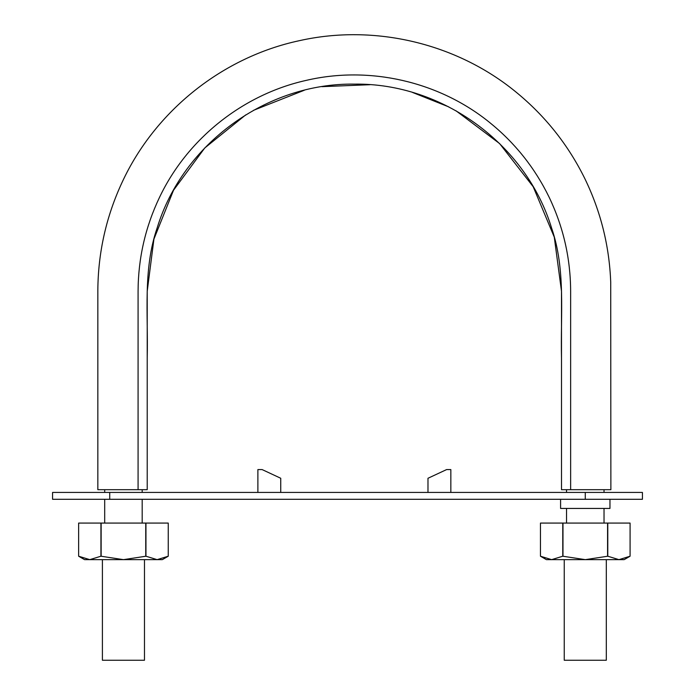 <?xml version="1.0" encoding="UTF-8"?>
<svg xmlns="http://www.w3.org/2000/svg" width="695" height="695" viewBox="0 0 695 695"><rect width="100%" height="100%" fill="white"/><g stroke="black" fill="none" stroke-linecap="round" stroke-linejoin="round"><path stroke-width="1.04" d="M142.188 489.688L142.188 492.434M142.188 499.297L142.188 523.074M245.709 114.91L204.79 147.948L173.515 190.248L153.925 239.097L147.218 291.24L147.218 489.688L135.134 489.688M606.309 559.649L606.309 660.25L564.244 660.25L564.244 559.649M604.024 489.688L604.024 492.434M604.024 508.436L604.024 523.074M573.584 489.688L561.499 489.688L561.499 291.24L554.271 237.117L533.178 186.703L499.618 143.587L455.972 110.766M144.473 559.649L144.473 660.25L102.408 660.25L102.408 559.649M138.079 489.688L97.839 489.688L138.079 489.688L138.079 291.24C138.201 258.384 145.333 227.1 159.494 197.397C187.32 138.783 242.911 94.477 306.234 80.377C369.392 65.591 438.719 81.428 489.211 122.146C514.839 142.736 534.846 167.816 549.224 197.397C563.384 227.1 570.517 258.384 570.638 291.24L570.638 489.688L610.879 489.688L570.638 489.688M448.675 106.848L412.543 92.452M369.948 84.712L321.959 86.658M304.384 90.22L253.562 110.305M561.499 489.688L561.499 358.212C560.431 314.748 565.912 269.538 551.63 228.151C526.08 143.995 442.333 82.913 354.485 84.121C266.715 82.792 182.82 143.752 157.174 227.873C142.814 269.252 148.278 314.375 147.218 357.986L147.218 489.688M109.723 492.434L52.568 492.434L52.568 499.297L109.723 499.297L109.723 492.434L642.432 492.434L642.432 499.297L109.723 499.297M560.587 499.297L560.587 508.436L609.967 508.436L609.967 499.297M257.88 492.434L257.88 469.577L262.111 469.577L280.737 478.264L280.737 492.434M450.838 492.434L450.838 469.577L446.607 469.577L427.981 478.264L427.981 492.434M100.931 556.217L89.785 559.649L84.573 559.649L78.631 556.217L78.631 523.074L100.931 523.074L100.931 556.217L123.441 559.649L157.105 559.649L145.95 556.217L123.441 559.649L89.785 559.649L78.631 556.217L78.631 523.074M101.14 556.217L101.14 523.074L145.95 523.074L145.95 556.217M145.742 523.074L145.742 556.217M145.95 523.074L168.251 523.074L168.251 556.217L157.105 559.649L162.309 559.649L168.251 556.217L168.251 523.074M562.768 556.217L551.613 559.649L546.409 559.649L540.467 556.217L540.467 523.074L562.768 523.074L562.768 556.217L585.277 559.649L618.932 559.649L607.786 556.217L585.277 559.649L551.613 559.649L540.467 556.217L540.467 523.074M562.976 556.217L562.976 523.074L607.786 523.074L607.786 556.217M607.578 523.074L607.578 556.217M607.786 523.074L630.087 523.074L630.087 556.217L618.932 559.649L624.145 559.649L630.087 556.217L630.087 523.074M585.277 499.297L585.277 492.434M104.693 489.688L104.693 492.434M104.693 499.297L104.693 523.074M566.529 489.688L566.529 492.434M566.529 508.436L566.529 523.074M610.879 489.688L610.714 282.04C609.307 245.856 600.723 211.462 584.955 178.867C568.189 144.777 545.071 115.735 515.62 91.74C456.224 43.194 374.449 23.856 299.588 40.631C222.869 56.92 155.419 110.67 122.355 181.786C106.266 216.206 98.091 252.407 97.839 290.397L97.839 489.688"/></g></svg>
